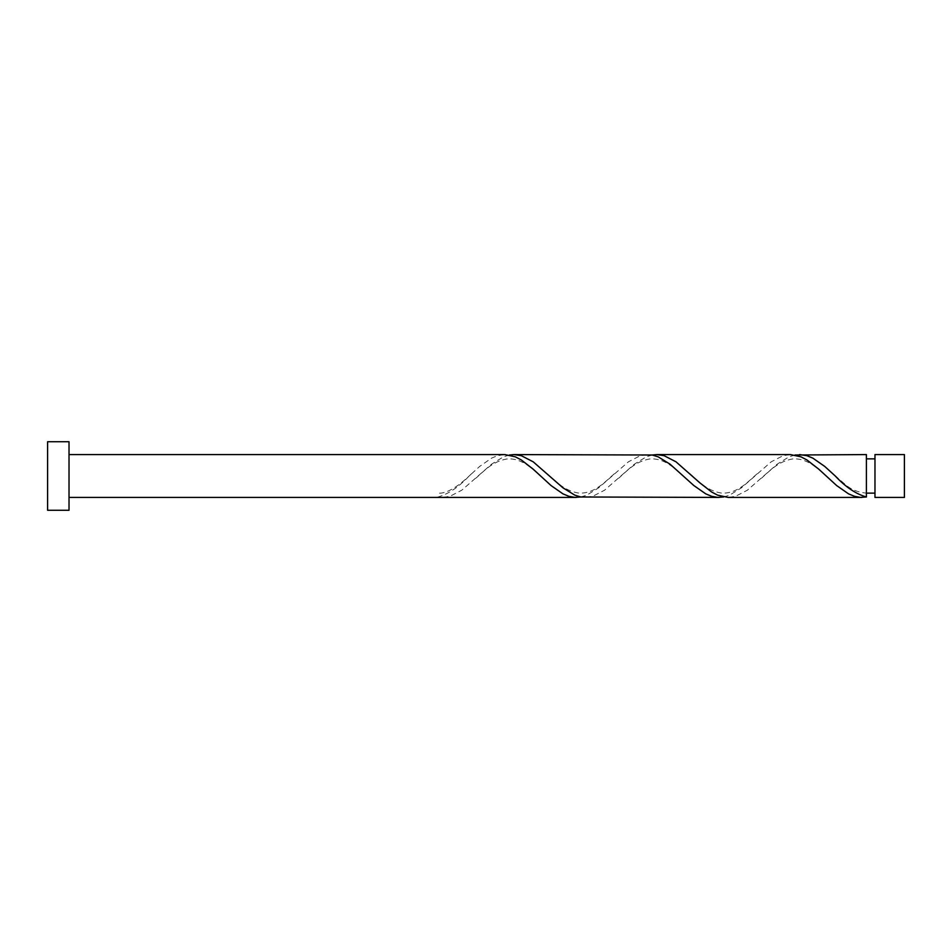 <?xml version="1.0" encoding="UTF-8"?>
<svg xmlns="http://www.w3.org/2000/svg" width="952" height="952" viewBox="0 0 952 952"><rect width="100%" height="100%" fill="white"/><g stroke="black" fill="none" stroke-linecap="round" stroke-linejoin="round"><path stroke-width="0.71" stroke-dasharray="4.76 3.57" d="M904.4 497.42L904.4 454.58M874.971 454.58L874.971 497.42M866.403 493.136L866.403 476L866.403 493.136C858.133 492.386 851.243 489.637 845.745 484.889L832.976 473.858M69.02 510.272L69.02 441.728M47.6 510.272L47.6 441.728M580.803 496.992L586.753 495.171L598.653 487.829L628.403 461.815L640.303 455.687L647.646 454.58M438.003 497.42L438.003 496.992C448.392 494.052 458.769 487.055 469.146 476L479.653 466.444L491.553 458.138L497.503 455.687L504.846 454.58M509.403 455.008L503.453 456.829L491.553 464.171L461.803 490.185L449.903 496.313L442.561 497.42M795.003 455.008L789.053 456.829L777.153 464.171L747.403 490.185L735.503 496.313L728.161 497.42M866.403 454.58L866.403 496.992M723.603 496.992L729.553 495.171L741.453 487.829L771.203 461.815L783.103 455.687L790.446 454.58M652.203 455.008L646.253 456.829L634.353 464.171L604.603 490.185L592.703 496.313L585.361 497.42M866.403 476L866.403 458.864L866.403 476M471.43 473.858C463.422 481.593 449.094 494.147 438.003 493.136M542.83 478.142C534.036 470.669 522.66 457.4 506.523 459.031C492.339 461.684 484.58 470.55 475.976 478.142M614.23 473.858C605.436 481.331 594.06 494.6 577.923 492.969C563.739 490.316 555.98 481.45 547.376 473.858M685.63 478.142C676.836 470.669 665.46 457.4 649.323 459.031C635.139 461.684 627.38 470.55 618.776 478.142M757.03 473.858C748.236 481.331 736.86 494.6 720.723 492.969C706.539 490.316 698.78 481.45 690.176 473.858M828.43 478.142C819.636 470.669 808.26 457.4 792.123 459.031C777.939 461.684 770.18 470.55 761.576 478.142"/><path stroke-width="1.43" d="M904.4 476L904.4 497.42L874.971 497.42L874.971 454.58L904.4 454.58L904.4 476M69.02 476L69.02 510.272L47.6 510.272L47.6 441.728L69.02 441.728L69.02 476M69.02 454.58L504.846 454.58L515.353 456.829L521.303 459.947L533.203 469.193L551.053 485.556L562.953 493.862L568.903 496.313L574.853 497.384L580.803 496.992M69.02 497.42L576.246 497.42M861.846 497.42L728.161 497.42L717.653 495.171L711.703 492.053L699.803 482.807L676.003 461.815L664.103 455.687L656.761 454.58L790.446 454.58L800.953 456.829L806.903 459.947L818.803 469.193L836.653 485.556L848.553 493.862L854.503 496.313L860.453 497.384L866.403 496.992L866.403 454.58L795.003 455.008M866.403 496.992C856.015 494.052 845.638 487.055 835.261 476L824.753 466.444L812.853 458.138L806.903 455.687L799.561 454.58M719.046 497.42L580.803 496.992L574.853 495.171L562.953 487.829L533.203 461.815L521.303 455.687L513.961 454.58L652.203 455.008L658.153 456.829L670.053 464.171L693.853 485.556L705.753 493.862L711.703 496.313L717.653 497.384L723.603 496.992M656.761 454.58L652.203 455.008M513.961 454.58L509.403 455.008M874.971 493.136L866.403 493.136M874.971 458.864L866.403 458.864"/></g></svg>
